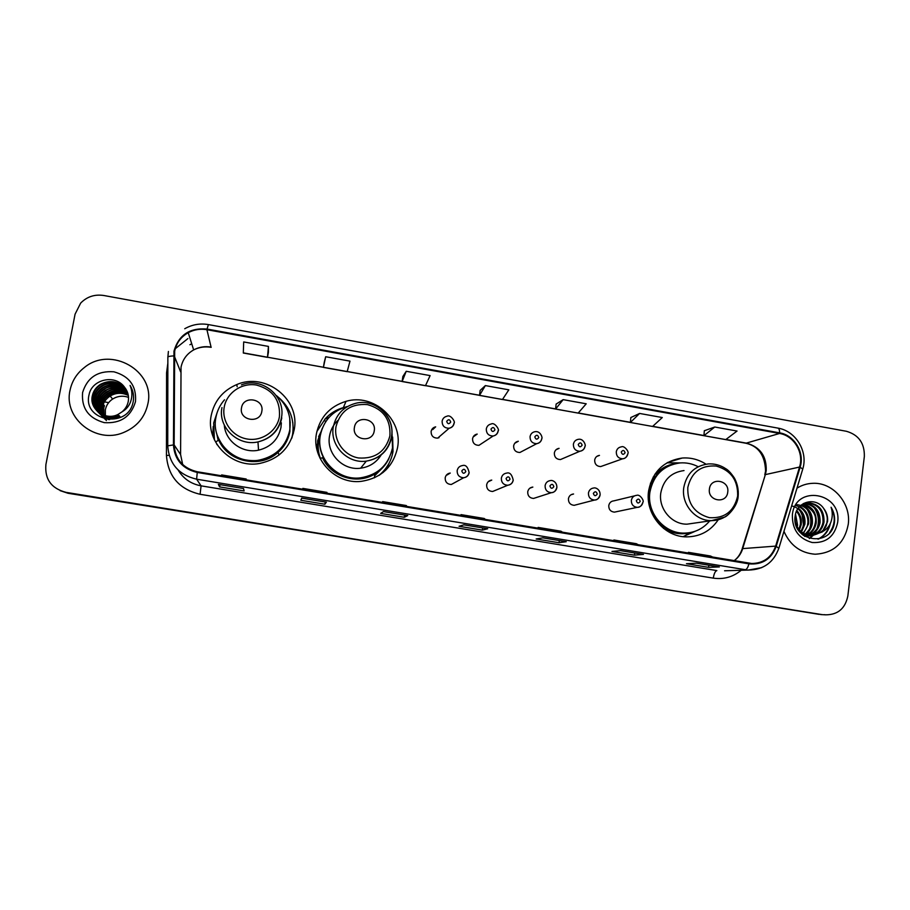 <?xml version="1.0" encoding="UTF-8"?>
<svg xmlns="http://www.w3.org/2000/svg" width="910" height="910" viewBox="0 0 910 910"><rect width="100%" height="100%" fill="white"/><g stroke="black" fill="none" stroke-linecap="round" stroke-linejoin="round"><path stroke-width="1.36" d="M706.012 464.191C698.675 459.47 690.747 457.423 682.238 458.037C663.72 460.801 652.515 471.71 648.625 490.774C644.86 513.706 664.311 537.173 686.777 536.877C700.165 536.661 710.653 530.951 718.229 519.769M316.452 433.615C311.334 458.993 335.255 484.518 361.088 481.367C381.017 478.273 393.177 467.012 397.568 447.572C403.119 419.624 373.578 393.006 346.039 401.333C329.886 406.338 320.024 417.11 316.452 433.615M383.133 472.461L388.661 464.009M211.2 415.506C205.432 442.317 232.323 468.832 259.68 463.452C278.505 459.345 290.006 448.118 294.169 429.782C300.618 399.524 265.765 371.894 236.816 384.555C222.882 390.538 214.339 400.855 211.2 415.506M217.251 412.264L213.679 422.945L214.419 439.883M447.06 474.997L450.245 473.063C447.481 473.484 445.798 475.077 445.183 477.818C445.115 481.982 447.151 484.211 451.28 484.495L463.668 477.75C459.277 477.432 457.104 475.054 457.173 470.607C457.821 467.683 459.607 466 462.553 465.545C465.636 464.6 467.82 466.91 469.094 472.461C468.479 475.498 466.671 477.261 463.668 477.75C466.682 477.329 468.513 475.634 469.173 472.654M488.17 481.765L491.741 480.093C488.954 480.491 487.26 482.072 486.645 484.848C486.577 488.943 488.568 491.161 492.606 491.502L495.995 490.103M529.87 488.17L532.851 487.077C530.041 487.43 528.335 489.011 527.72 491.821C527.663 495.848 529.609 498.066 533.556 498.441L536.365 497.542M571.082 494.733L573.573 493.993C570.752 494.312 569.034 495.893 568.432 498.725C568.375 502.707 570.286 504.902 574.164 505.323L576.485 504.72M634.588 495.848L613.909 500.841C611.088 501.148 609.381 502.718 608.767 505.562C608.71 509.498 610.599 511.693 614.398 512.137L616.343 511.727M596.778 456.422L599.462 455.387C596.823 455.808 595.231 457.355 594.674 460.028C594.674 464.134 596.664 466.318 600.668 466.58L603.239 465.67M555.976 449.79L559.093 448.334C556.476 448.801 554.895 450.348 554.338 452.987C554.327 457.15 556.374 459.345 560.458 459.561L563.461 458.287M432.739 429.588L435.662 426.847C433.16 427.427 431.647 428.974 431.113 431.488C431.113 435.89 433.308 438.097 437.699 438.12L449.153 428.246C444.478 428.223 442.135 425.869 442.123 421.171C442.692 418.486 444.308 416.848 446.969 416.234C450.825 414.05 455.785 422.638 454.045 423.036C453.555 425.8 451.929 427.541 449.153 428.246C451.883 427.677 453.544 426.016 454.124 423.286M439.155 436.868L438.734 437.858M473.575 436.675L477.204 434.07C474.656 434.605 473.109 436.152 472.563 438.722C472.552 443.034 474.701 445.24 478.978 445.331L493.14 436.004C488.579 435.89 486.304 433.535 486.304 428.94C486.884 426.21 488.522 424.56 491.241 423.992C494.858 421.819 499.909 430.544 498.134 430.771C497.599 433.626 495.939 435.367 493.14 436.004C495.916 435.469 497.599 433.808 498.191 431.033M514.753 443.284L518.336 441.236C515.754 441.725 514.184 443.284 513.638 445.889C513.627 450.12 515.72 452.315 519.894 452.486L536.729 443.671C532.27 443.488 530.052 441.145 530.052 436.629C530.632 433.854 532.293 432.204 535.046 431.681C540.824 430.692 542.713 438.427 541.803 438.438C541.302 441.293 539.607 443.034 536.729 443.671C539.528 443.181 541.234 441.521 541.825 438.7M218.173 440.44L216.739 433.683M217.786 436.846L218.366 440.338M382.484 467.911L374.613 475.816M317.533 451.804L317.658 440.759L322.299 428.314M321.253 431.351L318.591 436.675M293.429 433.183L292.792 422.331M324.574 419.885L316.862 431.533M60.128 490.649L68.057 493.277L822.208 614.637M824.369 614.659L825.654 614.83C837.871 614.807 845.276 608.506 847.858 595.913L864.341 456.49C864.659 443.25 858.676 434.843 846.414 431.283L103.808 295.5C94.685 294.123 86.973 296.66 80.671 303.087L75.075 314.177L45.909 464.498C44.613 479.206 51.335 488.499 66.077 492.367L819.318 614.386M70.002 390.424C63.393 418.384 96.016 444.148 123.237 432.659C136.659 427.108 144.872 417.508 147.875 403.835C155.61 371.098 110.929 345.345 84.357 367.526C76.713 373.498 71.936 381.131 70.002 390.424C63.393 418.384 96.016 444.148 123.237 432.659C136.659 427.108 144.872 417.508 147.875 403.835C155.61 371.098 110.929 345.345 84.357 367.526C76.713 373.498 71.936 381.131 70.002 390.424M783.954 531.36C790.221 545.42 800.584 553.041 815.076 554.224C833.48 553.212 844.537 543.27 848.245 524.399C851.339 503.15 832.764 481.856 812.357 483.335C806.829 483.608 801.71 485.212 797.001 488.147C801.71 485.212 806.829 483.608 812.357 483.335C832.764 481.856 851.339 503.15 848.245 524.399C844.537 543.27 833.48 553.212 815.076 554.224C800.584 553.041 790.221 545.42 783.954 531.36M174.674 351.226C176.358 343.081 180.885 336.893 188.233 332.685C194.103 329.579 200.325 328.59 206.923 329.704L779.563 433.467C794.02 435.685 804.235 452.861 799.537 467.058L775.65 546.114C771.475 557.523 763.49 563.324 751.694 563.495L197.379 471.778C182.99 468.297 175.243 459.357 174.151 444.933L174.674 351.226M173.981 351.101L173.446 444.933C174.561 459.721 182.5 468.889 197.254 472.449L748.896 563.847C762.227 564.996 771.339 559.161 776.23 546.33L800.106 467.274C804.918 452.725 794.453 435.116 779.631 432.853L207.048 329.056C189.758 327.589 178.735 334.937 173.981 351.101M714.76 427.017L703.953 435.674L725.782 439.587L737.054 431.044L714.76 427.017L704.317 430.748M639.605 413.447L630.38 422.479L652.584 426.46L662.287 417.542L639.605 413.447L630.835 417.531M563.154 399.638L555.578 409.056L578.157 413.106L586.222 403.801L563.154 399.638L556.124 404.085M268.404 352.307L268.439 346.414L243.687 341.944L243.311 353.034L267.483 357.368L268.416 352.25M325.678 356.743L323.403 367.401L347.165 371.667L349.986 361.134L325.678 356.743L324.244 362.351M406.224 371.291L402.118 381.529L425.471 385.715L430.111 375.602L406.224 371.291L402.868 376.501M485.371 385.59L479.502 395.406L502.457 399.524L508.838 389.833L485.371 385.59L480.15 390.401M643.461 554.417L634.441 555.145L611.952 551.449L620.438 550.63L643.461 554.417L620.381 550.63M719.344 566.93L708.583 567.351L686.47 563.711L696.719 563.199L719.344 566.93L696.639 563.199M407.748 515.583L404.302 517.278L380.63 513.388L383.485 511.579L407.748 515.583L383.463 511.602M326.372 502.172L324.904 504.22L300.823 500.261L301.676 498.1L326.372 502.172M243.516 488.522L244.119 490.934L219.606 486.896L218.377 484.382L243.516 488.522M566.259 541.7L559.024 542.735L536.161 538.982L542.838 537.844L566.259 541.7L542.792 537.844M487.703 528.755L482.323 530.12L459.061 526.287L463.861 524.831L487.703 528.755L463.827 524.842M482.323 530.12L482.664 527.937M559.024 542.735L559.343 540.574M219.606 486.896L220.004 484.666M324.904 504.22L325.279 502.013M404.302 517.278L404.654 515.083M708.583 567.351L708.867 565.212M634.441 555.145L634.736 552.996M479.502 395.406L480.15 390.356M402.118 381.529L402.868 376.444M323.403 367.401L324.256 362.294M268.439 346.414L267.483 357.368M555.578 409.056L556.135 404.029M630.38 422.479L630.846 417.474M703.953 435.674L704.317 430.692M485.485 519.53L484.302 518.495L461.04 514.628L460.892 515.458M462.075 515.651L461.04 514.628M406.975 506.517L406.304 505.55L382.632 501.626L382.484 502.457M383.155 502.57L382.632 501.626M327.077 493.277L326.94 492.39L302.859 488.397L302.712 489.239M302.837 489.262L302.859 488.397M245.768 479.798L246.178 479.001L221.665 474.929L221.096 475.702M246.178 479.001L246.03 479.843M562.664 532.327L560.981 531.212L538.117 527.413L537.969 528.232M539.653 528.517L538.117 527.413M638.524 544.897L636.363 543.714L613.886 539.983L613.738 540.79M615.899 541.154L613.886 539.983M713.121 557.261L710.494 556.01L688.381 552.336L688.233 553.143M690.872 553.576L688.381 552.336M128.526 397.386C122.964 395.418 117.663 395.975 112.635 399.035C108.722 401.674 106.299 405.246 105.355 409.762L105.367 415.711M105.424 415.972L105.594 416.723M104.013 415.313L103.763 408.044L104.445 405.689L103.353 405.28M103.092 414.983L102.568 406.759C103.524 402.322 106.038 398.751 110.133 396.032C115.888 392.631 121.951 392.426 128.31 395.429M106.424 420.568C103.376 417.383 102.193 412.89 102.875 407.088L103.547 404.711L104.445 405.689M103.501 417.11L103.148 416.518M103.035 416.325L102.705 415.699M102.603 415.495L102.307 414.835M102.216 414.619L101.363 405.45C102.318 400.98 104.855 397.386 108.972 394.656C115.149 391.05 121.542 391.016 128.139 394.53M105.241 419.362C101.943 415.347 100.748 410.82 101.67 405.78C103.729 399.467 105.037 397.932 109.257 394.997C115.001 391.607 121.314 391.527 128.185 394.747M104.889 419.032L104.002 418.134C100.714 414.096 99.52 409.546 100.441 404.461C101.454 399.865 104.013 396.248 108.097 393.598C114.887 389.867 121.508 389.958 127.969 393.859M102.261 415.847L101.909 415.244M101.795 415.04L101.465 414.414M101.363 414.198L100.134 404.131C101.09 399.626 103.649 395.998 107.801 393.245C114.421 389.469 121.132 389.594 127.912 393.643M105.241 419.112L102.773 416.882M101.522 415.324L101.135 414.755M101.021 414.562L100.657 413.959M100.544 413.743L98.883 402.777C99.85 398.239 102.432 394.587 106.618 391.823C113.693 387.865 120.712 388.183 127.639 392.779M102.807 416.882C99.474 412.833 98.269 408.249 99.19 403.119C100.237 398.466 102.807 394.826 106.902 392.176C113.011 388.149 119.949 388.422 127.718 392.995M106.402 419.351L101.533 415.608M100.259 414.027L99.872 413.447M99.747 413.254C97.506 409.454 96.79 405.507 97.609 401.412C98.587 396.84 101.192 393.165 105.401 390.379C112.965 386.238 120.279 386.761 127.332 391.926M101.567 415.608C98.2 411.525 96.995 406.906 97.927 401.754C98.962 397.09 101.556 393.416 105.708 390.731C109.189 387.33 121.587 386.579 127.411 392.142M109.587 419.681L100.271 414.334C96.915 410.205 95.698 405.564 96.642 400.377C97.688 395.679 100.305 391.983 104.479 389.275C108.04 385.692 121.075 385.089 127.07 391.3M98.985 412.719C96.335 408.726 95.448 404.495 96.324 400.025C97.313 395.418 99.929 391.721 104.184 388.911C112.226 384.6 119.824 385.328 126.979 391.095M108.438 419.612L100.441 414.494M99.167 413.197C104.764 419.123 111.941 420.488 120.689 417.292L120.416 416.985C112.26 420.284 105.128 418.964 98.985 413.026M98.246 412.15C95.163 407.987 94.083 403.483 95.015 398.614C96.016 393.985 98.655 390.242 102.932 387.421C111.475 382.951 119.358 383.895 126.57 390.276M99.019 413.026C95.482 408.328 94.265 403.642 95.345 398.967C95.959 394.872 98.599 391.141 103.24 387.785C111.168 383.36 118.982 384.259 126.683 390.492M97.871 411.866C104.047 418.02 111.27 419.396 119.563 416.018L119.278 415.688C111.066 419.021 103.865 417.69 97.688 411.707C94.299 407.521 93.07 402.811 94.026 397.545C95.095 392.79 97.745 389.036 101.988 386.284C110.44 380.789 122.406 384.304 126.251 389.685M97.541 411.536C93.992 407.236 92.706 402.459 93.684 397.181C94.697 392.517 97.359 388.752 101.67 385.908C110.713 381.267 118.857 382.462 126.126 389.48M122.054 411.82C125.364 409.045 127.434 405.576 128.264 401.435C129.129 396.146 127.878 391.38 124.477 387.148C115.274 373.953 92.103 379.254 89.135 394.417C82.048 421.046 127.138 429.292 132.928 402.925L133.213 401.617C134.214 395.85 133.167 390.458 130.084 385.442C132.268 390.777 132.462 396.146 130.687 401.526C129.083 406.019 126.206 409.454 122.054 411.82L118.129 414.38C105.594 421.148 88.896 409.227 92.342 395.736C93.355 391.027 96.039 387.239 100.396 384.373C109.928 379.561 118.346 381.006 125.637 388.707M118.129 414.38L118.414 414.71C102.511 421.444 89.737 407.748 92.683 396.1C93.741 391.346 96.415 387.569 100.714 384.759C110.133 379.971 118.493 381.347 125.773 388.9M82.582 392.597C81.343 408.272 88.577 418.281 104.275 422.638C120.564 423.696 130.96 416.712 135.476 401.697C136.659 386.147 129.47 376.183 113.909 371.803C97.677 370.62 87.235 377.548 82.582 392.597M105.196 402.015L108.677 402.618M261.818 411.365C264.548 398.739 243.3 395.02 241.514 407.839C238.773 420.522 260.101 424.185 261.818 411.365M224.292 425.084C225.327 441.225 242.492 453.76 258.531 450.177C270.782 447.106 278.255 439.553 280.962 427.507L281.361 422.82M281.247 420.352L281.133 419.362M224.52 399.797C220.015 404.916 217.149 410.808 215.909 417.474C210.756 441.486 235.03 465.135 259.475 460.039C275.992 456.263 286.081 446.31 289.744 430.157C291.598 416.37 287.196 404.859 276.515 395.645M217.308 435.48C225.145 453.976 239.216 462.269 259.498 460.346C275.98 456.57 286.036 446.639 289.687 430.532L289.869 429.361M280.883 421.603L280.712 421.012M289.027 435.151L289.164 434.298M213.202 426.506L212.792 435.879M218.207 437.903L218.855 440.087M217.16 444.808L216.66 444.012M292.008 437.573L292.394 435.64M278.403 397.272C289.88 407.134 294.613 419.453 292.622 434.252L291.666 438.438M290.199 422.024L289.824 431.238C288.322 439.564 284.386 446.628 278.016 452.429C260.488 468.866 228.182 462.303 218.73 440.122L215.829 441.862M374.238 430.862C376.786 418.361 356.049 414.733 354.422 427.427C351.851 439.974 372.656 443.545 374.238 430.862M337.792 420.488C333.378 424.72 330.637 429.85 329.557 435.879C326.042 453.385 342.877 470.868 360.644 468.195C369.551 466.921 376.387 462.519 381.142 454.989M346.96 406.588C332.412 410.979 323.528 420.591 320.32 435.424C315.747 458.117 337.28 480.889 360.36 477.864C377.923 474.997 388.638 464.987 392.506 447.834L392.051 433.979M321.765 429.736L320.195 435.776C315.634 458.424 337.11 481.14 360.144 478.114C368.937 477.136 376.41 473.541 382.575 467.319M333.197 427.154L331.786 428.758M319.49 436.425L317.203 444.842M321.048 432.102L318.625 440.224C317.613 446.423 318.204 452.486 320.4 458.401M386.045 469.856L389.23 462.94M379.618 475.009L381.426 473.28M392.62 437.05L393.018 451.474C391.311 461.188 386.613 469.173 378.935 475.441M326.099 421.125L324.256 420.807L324.779 419.283L329.101 417.326M391.869 452.691L392.278 449.074M387.171 461.632C384.043 466.784 379.879 470.925 374.681 474.064C356.982 485.064 330.967 476.999 322.549 457.719L320.149 458.481M324.779 419.283C330 413.436 336.404 409.489 343.991 407.43M727.738 492.173C729.774 480.093 710.608 476.738 709.425 489C707.377 501.137 726.601 504.436 727.738 492.173M684.024 470.572C671.227 472.313 663.492 479.741 660.808 492.867C658.237 508.588 671.716 524.604 687.118 524.16L694.068 523.159M698.141 466.705C692.396 463.736 686.367 462.473 680.032 462.928C663.447 465.328 653.414 475.054 649.933 492.094C646.555 512.569 663.993 533.487 684.058 533.112C694.455 532.987 703.02 528.903 709.732 520.895M672.888 464.305C659.613 468.673 651.662 478.012 649.058 492.299C645.69 512.728 663.083 533.601 683.103 533.237L687.869 532.93M652.823 480.616L650.422 483.233M688.074 533.806L689.939 532.725M695.263 531.235L683.114 536.638M653.118 477.147L655.382 476.522M654.961 474.133L655.769 474.03C661.274 468.104 667.986 464.589 675.903 463.52M667.019 462.826L680.396 462.894M795.556 523.17L794.965 518.939M795.545 514.116L797.581 525.104L797.183 526.924M796.841 510.59C800.459 514.559 801.903 519.269 801.198 524.695L799.401 529.984M796.307 511.113C799.674 514.992 800.993 519.553 800.288 524.797L798.855 529.347M798.252 508.201C803.382 512.102 805.589 517.46 804.872 524.285L801.482 531.963M791.689 505.983C801.539 507.643 805.623 519.576 803.951 524.387L800.982 531.531M799.742 506.404C806.34 509.998 809.297 515.811 808.592 523.864L803.507 533.374M803.075 533.76L802.154 534.477M795.249 505.425C808.114 508.644 808.478 521.305 807.659 523.967C807.545 526.526 805.998 529.552 803.018 533.067M801.426 505.096C809.365 508.178 813.017 514.286 812.357 523.443C811.606 527.982 809.32 531.633 805.521 534.386M805.066 534.693L803.701 535.455M797.023 504.686C811.913 506.586 812.346 521.339 811.413 523.546C811.31 526.822 809.172 530.359 805.02 534.17M803.189 504.106C812.403 506.46 816.736 512.762 816.19 523.011C815.201 528.426 812.312 532.452 807.5 535.091M807.045 535.319L805.646 535.888M805.179 536.035L804.508 536.229M802.734 504.322C812.937 509.099 817.1 515.367 815.223 523.113C814.302 528.357 811.561 532.293 807.011 534.943M805.009 503.401C815.428 504.822 820.456 511.215 820.069 522.579C818.807 528.903 815.28 533.214 809.479 535.524M809.013 535.683L807.591 536.058M807.215 536.138L804.793 536.411M804.542 503.56C820.206 505.789 819.876 521.168 819.091 522.681C818.829 527.584 815.462 531.838 808.99 535.444M799.697 506.449L808.683 502.832C819.262 504.163 824.369 510.601 824.005 522.135C822.458 529.347 818.283 533.874 811.458 535.717M811.06 535.797L803.177 535.308M806.408 503.059L807.693 502.98C818.249 504.322 823.357 510.737 823.015 522.249C821.605 529.199 817.589 533.681 810.958 535.694M810.48 535.797L807.978 536.07M810.89 535.808L822.253 531.975L827.543 521.737C828.043 516.789 826.746 512.364 823.675 508.451C826.78 513.433 827.884 517.881 826.985 521.794C826.758 528.812 821.389 533.476 810.89 535.808C805.213 535.433 800.925 533.351 798.002 529.586M811.856 535.717C803.12 535 797.558 530.28 795.158 521.578M795.272 515.401C796.933 520.452 797.41 523.716 796.682 525.195M803.45 503.503L804.52 503.423M823.675 508.451C815.656 496.325 796.648 501.66 795.192 515.902C790.972 540.938 830.091 548.127 834.277 523.534L834.459 522.306C835.05 516.914 833.913 511.898 831.069 507.245C832.707 512.125 832.661 517.051 830.932 522.01C829.408 526.173 826.678 529.336 822.765 531.52M792.383 514.776C792.053 529.415 798.639 538.652 812.152 542.508C825.996 543.281 834.481 536.638 837.632 522.567C842.41 492.378 795.169 484.029 792.383 514.776M831.069 507.245C835.698 516.095 835.232 524.535 829.692 532.566M829.488 525.07C827.645 531.588 823.789 536.274 817.931 539.141M814.291 507.825C818.613 514.457 819.523 521.373 817.009 528.573M815.576 531.622L813.221 534.943M812.869 535.342L809.274 538.458M806.977 509.19C810.981 515.538 811.845 522.124 809.582 528.96M808.137 532.134L806.419 534.75M799.89 510.578C803.564 516.63 804.383 522.875 802.347 529.324M830.33 523.477C828.839 530.61 824.915 535.797 818.579 539.038M816.27 510.169C818.818 515.265 819.512 520.429 818.34 525.673M816.714 530.314L813.938 534.625M813.506 535.125L809.559 538.549M808.979 511.716C811.174 516.391 811.811 521.1 810.878 525.878M809.274 530.78L806.76 534.864M801.926 513.376L803.61 526.014M799.537 467.058L765.356 474.611L766.209 470.607C766.664 456.183 760.146 447.037 746.655 443.181L725.941 439.462M734.12 560.742C738.26 557.693 741.127 553.655 742.719 548.605L765.356 474.611L742.196 548.696M206.923 329.704L211.063 347.085C204.909 346.062 199.119 346.994 193.659 349.906C186.812 353.842 182.614 359.621 181.033 367.219L180.589 454.556L182.682 464.544M167.872 357.073L168.407 351.465M167.736 445.695L167.861 357.289C167.804 356.584 169.692 356.117 173.537 355.901M748.896 563.847C747.952 567.487 746.757 569.433 745.313 569.705L196.617 479.195L197.254 472.449M761.738 567.647L748.452 570.058L724.565 570.775M776.23 546.33L778.823 548.377M178.11 470.004C183.319 478.671 190.975 483.949 201.087 485.849L196.617 479.195C178.713 474.895 169.089 463.77 167.736 445.832L173.446 444.933M800.106 467.274L802.756 469.037L802.552 469.742M779.631 432.853C779.608 430.009 779.028 428.428 777.902 428.11L208.39 324.586L207.048 329.056M741.195 570.274C733.062 576.997 723.757 579.625 713.292 578.134L200.086 494.278C179.247 489.284 168.031 476.339 166.45 455.421L166.575 372.804L167.861 363.113M175.266 348.712L187.904 338.577M66.077 492.367L67.078 492.822M191.726 343.764L189.906 344.731L191.737 343.787M200.086 494.278L201.087 485.849L716.864 570.593C715.226 571.093 714.032 573.607 713.292 578.134M166.45 455.421L169.124 455.364M166.575 372.804L167.838 372.793M775.65 546.114L742.719 548.605L741.968 549.469C740.308 554.27 737.68 558.035 734.063 560.742M779.563 433.467L745.859 443.238L243.323 352.875M703.965 435.526L652.72 426.335M630.403 422.32L578.271 412.969M555.601 408.909L502.548 399.388M479.524 395.259L425.539 385.567M402.14 381.37L347.199 371.519M323.425 367.253L267.517 357.221M174.242 355.912L180.635 371.894M174.151 444.933L180.589 454.556M279.415 416.746C280.485 400.252 272.886 389.696 256.62 385.078C241.923 382.371 226.692 392.688 224.213 407.179C221.517 421.637 232.3 436.607 247.145 439.007C261.943 441.634 277.038 431.147 279.415 416.746M221.96 407.566C217.718 427.268 237.988 446.56 257.974 441.919C270.975 438.688 278.904 430.68 281.781 417.917M279.097 454.966L278.016 452.429C284.409 446.696 288.379 439.666 289.926 431.329L289.733 417.952M389.901 435.879C390.811 419.555 383.326 409.125 367.447 404.597C350.941 403.414 340.476 410.74 336.029 426.54C333.504 440.849 344.139 455.637 358.62 457.98C375.17 459.027 385.601 451.656 389.901 435.879M391.744 436.789C393.006 427.052 390.231 418.589 383.394 411.388M360.644 468.195L366.286 461.142C380.13 458.515 388.536 450.313 391.493 436.538C395.247 416.723 374.806 397.875 355.4 403.392C343.343 406.804 335.983 414.619 333.322 426.835C329.591 445.399 347.461 463.952 366.286 461.142C380.198 458.651 388.672 450.587 391.721 436.948M374.533 477.796L374.681 474.064C380.983 470.299 385.738 465.147 388.945 458.594M737.646 496.109C738.078 480.332 730.935 470.311 716.193 466.045C700.973 465.021 691.509 472.165 687.801 487.476C687.312 503.378 694.512 513.445 709.379 517.676C724.644 518.563 734.063 511.374 737.646 496.109M687.118 524.16L711.597 520.634L724.531 517.13C726.862 516.743 737.68 506.665 738.158 496.359C738.715 489.944 737.487 483.881 734.472 478.159C731.174 473.211 728.284 470.072 725.805 468.73C720.424 465.135 714.577 463.543 708.242 463.941C694.739 465.772 686.584 473.632 683.785 487.51C681.089 504.14 695.354 521.1 711.597 520.634C718.149 520.543 723.894 518.359 728.842 514.059M663.481 528.335C671.751 533.465 680.487 534.943 689.7 532.794L683.854 536.456M432.933 429.406L431.659 429.793M433.08 428.041L434.388 428.041M446.696 421.364C447.629 424.174 448.96 424.413 450.712 422.069C449.779 419.26 448.437 419.021 446.696 421.364M438.859 437.801L439.348 436.698M474.69 435.128L475.589 435.23M490.968 429.145C491.9 431.954 493.22 432.182 494.938 429.85C494.016 427.052 492.685 426.824 490.968 429.145M534.807 436.857C535.74 439.644 537.059 439.883 538.743 437.551C537.821 434.764 536.502 434.536 534.807 436.857M585.039 446.298C584.447 449.153 582.73 450.814 579.898 451.258C575.552 451.03 573.38 448.687 573.38 444.251C573.96 441.441 575.643 439.792 578.419 439.302C583.902 438.233 586.04 446.196 585.05 446.025C584.527 448.937 582.809 450.677 579.898 451.258L560.458 459.561M578.237 444.501C579.158 447.276 580.466 447.504 582.127 445.183C581.194 442.408 579.898 442.18 578.237 444.501M627.741 454.34C626.99 456.945 625.307 458.424 622.679 458.776C618.413 458.492 616.286 456.172 616.286 451.792C616.866 448.948 618.561 447.299 621.359 446.855C624.374 445.195 629.458 452.259 627.889 453.544C626.819 456.991 625.079 458.731 622.679 458.776L600.668 466.58M621.234 452.065C622.167 454.818 623.452 455.046 625.09 452.736C624.169 449.984 622.872 449.756 621.234 452.065M465.806 471.619C464.862 468.798 463.531 468.57 461.791 470.936C462.724 473.757 464.066 473.985 465.806 471.619M447.265 474.872L446.48 475.009M448.437 473.53L449.221 473.678M501.353 478.148C502.001 475.191 503.81 473.496 506.779 473.086C509.782 472.199 511.921 474.497 513.195 479.979C512.626 482.994 510.794 484.757 507.712 485.257C503.412 484.882 501.285 482.516 501.353 478.148M510.044 479.172C509.111 476.362 507.78 476.135 506.062 478.489C507.007 481.299 508.326 481.526 510.044 479.172M513.24 480.184C512.58 483.187 510.737 484.882 507.712 485.257L492.606 491.502M545.101 485.622C545.75 482.63 547.57 480.946 550.55 480.56C551.881 479.968 557 481.606 556.863 487.419C555.76 490.945 553.906 492.697 551.335 492.685C547.126 492.276 545.044 489.921 545.101 485.622M553.849 486.645C552.916 483.858 551.608 483.631 549.913 485.974C550.846 488.772 552.165 489 553.849 486.645M556.875 487.623C556.215 490.661 554.372 492.344 551.335 492.685L533.556 498.441M588.44 493.015C589.077 490.001 590.897 488.317 593.9 487.976C595.151 487.407 600.225 489.011 600.122 494.79C598.916 498.407 597.051 500.159 594.548 500.045C590.419 499.601 588.383 497.258 588.44 493.015M597.233 494.062C596.3 491.275 595.004 491.059 593.343 493.391C594.276 496.177 595.572 496.394 597.233 494.062M600.099 495.006C599.44 498.054 597.586 499.738 594.548 500.045L574.164 505.323M631.347 500.329C631.995 497.304 633.815 495.62 636.807 495.313C639.957 494.005 644.382 500.978 642.961 502.092C641.63 505.823 639.753 507.564 637.353 507.336C633.303 506.859 631.301 504.527 631.347 500.329M640.208 501.387C639.275 498.623 637.978 498.407 636.34 500.727C637.273 503.503 638.558 503.719 640.208 501.387M642.904 502.309C642.244 505.38 640.401 507.052 637.353 507.336L614.398 512.137M237.157 386.773L236.816 384.555M343.354 407.6L346.039 401.333M667.565 462.519L682.238 458.037M820.592 614.557L825.654 614.83M765.458 471.608L764.798 474.792M188.233 332.685L193.659 349.906C199.142 347.154 204.989 346.289 211.2 347.336M724.781 570.775L748.452 570.058C763.604 569.785 773.784 562.403 778.971 547.877L802.756 469.037C808.285 451.599 795.806 430.908 777.902 428.11M208.39 324.586C199.984 323.164 192.101 324.551 184.73 328.749M765.56 470.823C764.946 455.273 758.383 446.082 745.859 443.238M326.349 502.183L301.665 498.123M243.527 488.534L218.389 484.393M112.635 399.035L110.133 396.032M241.434 384.885C261.898 376.524 285.854 396.146 281.486 417.565C278.722 430.453 270.884 438.575 257.974 441.919L258.531 450.177M683.103 533.237L684.058 533.112M690.849 532.464L689.7 532.794M807.693 502.98L808.683 502.832"/></g></svg>
